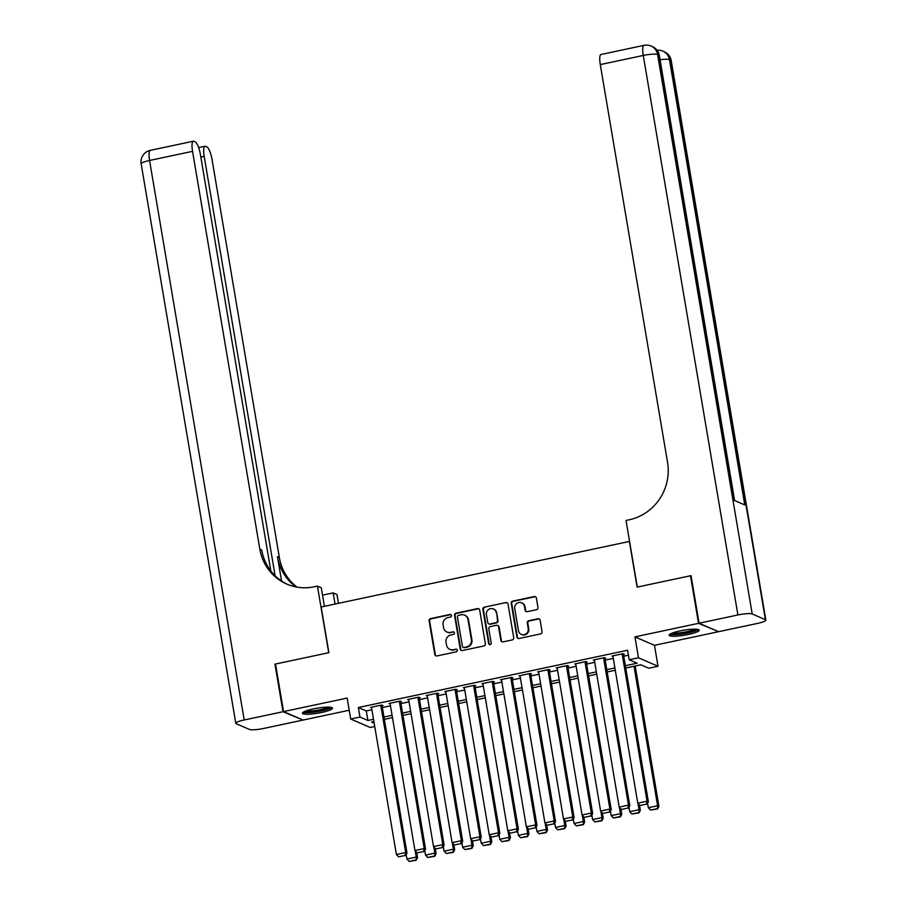 <?xml version="1.0" encoding="UTF-8"?>
<svg xmlns="http://www.w3.org/2000/svg" width="907" height="907" viewBox="0 0 907 907"><rect width="100%" height="100%" fill="white"/><g stroke="black" fill="none" stroke-linecap="round" stroke-linejoin="round"><path stroke-width="1.36" d="M451.482 615.502A1.349 1.281 -66.6 0 0 449.985 614.47L430.621 618.585A1.916 1.837 -66.6 0 0 429.113 620.841L434.804 654.457A1.916 1.837 -66.6 0 0 436.936 655.942L456.3 651.827A1.349 1.281 -66.6 0 0 456.618 649.287A1.349 1.281 -66.6 0 0 455.858 649.208L453.353 649.741A6.145 5.873 -66.6 0 1 446.516 645.002L446.04 642.201A6.145 5.873 -66.6 0 1 450.858 634.979L453.364 634.447A1.349 1.281 -66.6 0 0 453.681 631.907A1.349 1.281 -66.6 0 0 452.922 631.839L450.416 632.372A6.145 5.873 -66.6 0 1 443.568 627.633L443.104 624.832A6.145 5.873 -66.6 0 1 447.922 617.61L450.428 617.077A1.349 1.281 -66.6 0 0 451.482 615.502M450.994 614.685A1.349 1.281 -66.6 0 0 450.507 614.697L431.154 618.812A1.916 1.837 -66.6 0 0 429.646 621.068L435.326 654.695A1.916 1.837 -66.6 0 0 436.131 655.931M456.867 649.423A1.349 1.281 -66.6 0 0 456.391 649.435L453.353 649.741M453.931 632.054A1.349 1.281 -66.6 0 0 453.455 632.066L450.416 632.372M680.046 630.921A15.26 2.528 170.4 0 0 669.117 635.24A15.26 2.528 170.4 0 0 688.288 634.481A15.26 2.528 170.4 0 0 699.218 630.15A15.26 2.528 170.4 0 0 680.046 630.921M313.346 708.911A15.26 2.528 170.4 0 0 302.416 713.242A15.26 2.528 170.4 0 0 321.588 712.483A15.26 2.528 170.4 0 0 332.518 708.152A15.26 2.528 170.4 0 0 313.346 708.911M536.456 609.719A1.916 1.837 -66.6 0 0 537.964 607.463L536.366 598.03A1.916 1.837 -66.6 0 0 534.234 596.545L512.727 601.114A1.916 1.837 -66.6 0 0 511.219 603.37L516.899 636.997A1.916 1.837 -66.6 0 0 519.042 638.483L540.549 633.902A1.916 1.837 -66.6 0 0 542.057 631.646L540.13 620.252A1.916 1.837 -66.6 0 0 537.987 618.778L528.781 620.728A1.916 1.837 -66.6 0 0 527.273 622.984L528.237 628.642A5.136 4.909 -66.6 0 1 521.321 634.39A5.136 4.909 -66.6 0 1 518.487 630.716L514.745 608.574A5.136 4.909 -66.6 0 1 521.661 602.826A5.136 4.909 -66.6 0 1 524.495 606.5L525.119 610.196A1.916 1.837 -66.6 0 0 527.25 611.669L536.456 609.719M718.004 631.408L698.537 623.336L690.488 575.764L637.111 587.112L629.379 541.445L321.169 606.998L328.89 652.677L275.513 664.026L283.562 711.598L347.154 698.073L350.692 719.013L359.977 717.04L358.367 707.517L627.587 650.251L629.197 659.774L638.483 657.802L658.017 666.26L648.743 668.232L640.818 664.797L625.751 668.006M698.537 623.336L634.945 636.861L638.483 657.802M479.69 610.082A1.916 1.837 -66.6 0 0 477.547 608.597L456.04 613.177A1.916 1.837 -66.6 0 0 454.543 615.434L460.223 649.049A1.916 1.837 -66.6 0 0 462.366 650.534L483.873 645.965A1.916 1.837 -66.6 0 0 485.37 643.709L479.69 610.082M484.383 607.146L505.891 602.577A1.916 1.837 -66.6 0 1 508.033 604.051L513.713 637.678A1.916 1.837 -66.6 0 1 512.206 639.934L503 641.895A1.916 1.837 -66.6 0 1 500.868 640.41L498.555 626.771A1.916 1.837 -66.6 0 0 496.424 625.297L490.313 626.59A1.916 1.837 -66.6 0 0 488.805 628.846L491.209 643.04A1.349 1.281 -66.6 0 1 489.406 644.548A1.349 1.281 -66.6 0 1 488.658 643.585L482.875 609.402A1.916 1.837 -66.6 0 1 484.383 607.146L505.891 602.577M690.488 575.764L691.111 576.024M283.562 711.598L303.097 720.056L349.206 710.249M382.085 705.805L383.015 705.601L381.688 705.034L370.555 707.403L371.587 707.845M400.645 701.848L401.574 701.655L400.259 701.077L389.114 703.447L390.157 703.9M419.215 697.902L420.145 697.71L418.83 697.132L407.685 699.501L408.717 699.955M437.786 693.957L438.716 693.753L437.389 693.186L426.256 695.556L427.288 695.998M456.346 690L457.275 689.808L455.96 689.229L444.815 691.599L445.859 692.052M474.917 686.055L475.846 685.851L474.531 685.284L463.386 687.653L464.418 688.107M493.487 682.109L494.417 681.905L493.091 681.338L481.957 683.708L482.989 684.15M512.047 678.153L512.977 677.96L511.661 677.382L500.517 679.751L501.56 680.205M530.618 674.207L531.547 674.003L530.232 673.436L519.087 675.806L520.119 676.259M549.188 670.262L550.118 670.058L548.792 669.491L537.658 671.86L538.69 672.302M567.748 666.305L568.678 666.112L567.363 665.534L556.218 667.903L557.261 668.357M586.319 662.359L587.248 662.155L585.933 661.588L574.789 663.958L575.832 664.412M604.89 658.414L605.819 658.21L604.493 657.643L593.359 660.013L594.391 660.455M358.367 707.517L366.292 710.952L371.904 709.75M382.38 707.528L390.475 705.805M400.939 703.583L409.046 701.859M419.51 699.626L427.616 697.902M438.081 695.68L446.176 693.957M456.64 691.735L464.747 690.012M475.211 687.778L483.318 686.055M493.782 683.833L501.877 682.109M512.342 679.887L520.448 678.164M530.912 675.93L539.019 674.207M549.483 671.985L557.578 670.262M568.043 668.04L576.149 666.316M586.614 664.083L594.72 662.359M605.184 660.137L613.279 658.414M623.744 656.192L628.426 655.194M623.46 654.457L624.379 654.264L623.064 653.686L611.919 656.056L612.962 656.509M634.945 636.861L654.48 645.319L718.072 631.794M654.48 645.319L658.017 666.26M374.738 726.507L370.226 727.471L350.692 719.013M625.354 665.704L637.122 663.198L629.197 659.774M359.977 717.04L367.902 720.464L373.514 719.274M383.978 717.04L392.085 715.317M402.549 713.095L410.656 711.371M421.12 709.149L429.215 707.426M439.68 705.192L447.786 703.469M458.25 701.247L466.357 699.524M476.821 697.302L484.928 695.578M495.392 693.345L503.487 691.622M513.952 689.399L522.058 687.676M532.522 685.454L540.629 683.731M551.093 681.497L559.188 679.774M569.653 677.552L577.759 675.828M588.224 673.606L596.33 671.883M606.794 669.649L614.889 667.926M373.911 721.575L371.598 722.063L374.183 723.185M615.286 670.228L607.18 671.951M596.715 674.184L588.609 675.908M578.144 678.13L570.05 679.853M559.585 682.075L551.479 683.799M541.014 686.032L532.908 687.755M522.443 689.978L514.348 691.701M503.884 693.923L495.778 695.646M485.313 697.88L477.207 699.603M466.742 701.825L458.647 703.549M448.183 705.771L440.076 707.494M429.612 709.728L421.506 711.451M411.041 713.673L402.946 715.396M392.47 717.618L384.375 719.342M366.292 710.952L367.902 720.464M446.958 632.032L447.491 632.258A6.145 5.873 -66.6 0 0 450.949 632.598M449.906 649.401L450.428 649.639A6.145 5.873 -66.6 0 0 453.885 649.968M478.885 608.846A1.916 1.837 -66.6 0 0 478.08 608.835L456.572 613.404A1.916 1.837 -66.6 0 0 455.065 615.66L460.756 649.287A1.916 1.837 -66.6 0 0 461.561 650.523M458.488 615.365A1.349 1.281 -66.6 0 0 457.434 616.941L462.434 646.453A1.349 1.281 -66.6 0 0 463.93 647.496L466.572 646.929A6.145 5.873 -66.6 0 0 471.391 639.718L467.978 619.538A6.145 5.873 -66.6 0 0 461.13 614.799L458.488 615.365M463.171 647.417L463.704 647.643A1.349 1.281 -66.6 0 0 464.452 647.723L463.93 647.496M464.588 615.139L465.11 615.365A6.145 5.873 -66.6 0 1 468.5 619.764L471.912 639.945A6.145 5.873 -66.6 0 1 467.094 647.156L464.452 647.723M507.228 602.815A1.916 1.837 -66.6 0 0 506.412 602.804M497.501 625.399L498.034 625.626A1.916 1.837 -66.6 0 1 499.088 626.998L501.39 640.637A1.916 1.837 -66.6 0 0 502.195 641.873M484.916 607.373A1.916 1.837 -66.6 0 0 483.408 609.629L489.19 643.811A1.349 1.281 -66.6 0 0 489.678 644.628M496.163 612.622A5.136 4.909 -66.6 0 0 488.261 609.731A5.136 4.909 -66.6 0 0 486.413 614.697L487.739 622.497A1.916 1.837 -66.6 0 0 489.871 623.982L495.982 622.678A1.916 1.837 -66.6 0 0 497.49 620.422L496.696 612.849A5.136 4.909 -66.6 0 0 493.862 609.175L493.329 608.948M488.794 623.869L489.327 624.095A1.916 1.837 -66.6 0 0 490.404 624.209L489.871 623.982M496.696 612.849L498.011 620.649A1.916 1.837 -66.6 0 1 496.503 622.905L490.404 624.209M521.661 602.826L522.183 603.053A5.136 4.909 -66.6 0 1 525.017 606.726L525.641 610.422A1.916 1.837 -66.6 0 0 526.445 611.658M521.321 634.39L521.842 634.617A5.136 4.909 -66.6 0 0 528.758 628.868L528.237 628.642M539.325 619.016A1.916 1.837 -66.6 0 0 538.52 619.005L529.314 620.955A1.916 1.837 -66.6 0 0 527.806 623.211L528.758 628.868M535.561 596.783A1.916 1.837 -66.6 0 0 534.756 596.772L513.249 601.352A1.916 1.837 -66.6 0 0 511.741 603.609L517.432 637.224A1.916 1.837 -66.6 0 0 518.237 638.471M415.168 850.777L416.234 857.092L406.948 859.076L406.2 854.609M415.655 860.04L409.159 861.423L416.188 860.267L416.234 857.092L417.56 857.671L416.664 852.365M406.948 859.076L409.159 861.423M416.188 860.267L417.56 857.671M380.759 705.227L405.678 852.523L406.994 853.102L381.972 705.158M371.473 707.199L396.393 854.496L405.678 852.523L405.1 855.471L398.604 856.854L405.1 855.471M406.994 853.102L405.622 855.698M398.604 856.854L396.393 854.496M330.182 707.233A13.208 2.188 -9.6 0 1 326.565 709.183A13.208 2.188 -9.6 0 1 313.198 711.938A13.208 2.188 -9.6 0 1 304.31 711.61M306.101 710.884A12.233 2.018 170.4 0 0 325.704 708.231A12.233 2.018 170.4 0 0 328.255 707.143M303.051 712.324A15.17 2.506 170.4 0 0 327.949 709.183A15.17 2.506 170.4 0 0 331.611 707.494M696.882 629.243A13.208 2.188 -9.6 0 1 693.265 631.181A13.208 2.188 -9.6 0 1 679.899 633.948A13.208 2.188 -9.6 0 1 671.021 633.619M672.813 632.893A12.233 2.018 170.4 0 0 692.404 630.229A12.233 2.018 170.4 0 0 694.955 629.141M669.751 634.322A15.17 2.506 170.4 0 0 694.649 631.181A15.17 2.506 170.4 0 0 698.311 629.492M283.007 711.723L274.957 664.151L328.708 652.711L317.439 586.103L314.287 586.772A48.921 46.767 113.4 0 1 286.805 584.097A48.921 46.767 113.4 0 1 259.821 549.075L192.545 151.333L149.564 160.471L244.198 719.977L283.007 711.723L302.473 719.795M274.957 664.151L275.581 664.412M335.034 604.051L333.152 592.906L322.518 595.162M333.152 592.906L336.985 594.561L338.458 603.325M317.439 586.103L321.271 587.759L324.411 606.307M275.127 575.798L204.188 156.378A11.746 2.857 78 0 1 204.914 146.265A11.746 2.857 78 0 1 205.424 146.322L206.989 147.002A11.746 2.857 78 0 1 212.091 159.791L279.356 557.533A48.921 46.767 113.4 0 0 297.088 587.146M296.033 586.954A48.921 46.767 113.4 0 1 277.463 556.705L281.567 581.036M244.198 719.977A11.746 1.939 170.4 0 0 235.786 723.31A11.746 1.939 170.4 0 0 236.228 723.718L249.425 729.432A11.746 1.939 170.4 0 0 263.733 728.434L302.541 720.181M270.842 570.957L200.447 154.746A11.746 2.857 78 0 0 195.345 141.957L193.781 141.288A11.746 2.857 78 0 0 193.27 141.22A11.746 2.857 78 0 0 192.545 151.333M287.757 584.505A48.921 46.767 113.4 0 1 261.726 549.891L259.821 549.075M699.093 623.222L718.627 631.68L757.436 623.426A11.746 1.939 170.4 0 0 765.848 620.093A11.746 1.939 170.4 0 0 765.406 619.685L752.209 613.971A11.746 1.939 170.4 0 0 737.901 614.969L699.093 623.222L691.043 575.639L637.292 587.078L626.023 520.471L629.186 519.802A48.921 46.767 -66.6 0 0 667.552 462.343L600.287 64.601A11.746 2.857 -102 0 1 601.012 54.488L643.993 45.35A11.746 2.857 78 0 0 643.267 55.463L600.287 64.601M737.901 614.969L643.267 55.463A11.746 1.939 -9.6 0 1 657.575 54.465L658.89 55.032L734.216 500.358L744.772 504.927L669.457 59.613L670.772 60.179A11.746 1.939 -9.6 0 1 671.214 60.588L765.848 620.093M433.739 846.821L434.804 853.147L425.519 855.12L424.771 850.664M434.226 856.095L427.73 857.466L434.759 856.321L434.804 853.147L436.12 853.725L435.224 848.408M425.519 855.12L427.73 857.466M434.759 856.321L436.12 853.725M452.298 842.875L453.375 849.201L444.09 851.174L443.33 846.707M452.797 852.138L446.289 853.521L453.319 852.365L453.375 849.201L454.69 849.768L453.795 844.462M444.09 851.174L446.289 853.521M453.319 852.365L454.69 849.768M470.869 838.93L471.935 845.245L462.649 847.229L461.901 842.762M471.357 848.192L464.86 849.576L471.889 848.419L471.935 845.245L473.261 845.823L472.366 840.517M462.649 847.229L464.86 849.576M471.889 848.419L473.261 845.823M489.44 834.973L490.506 841.299L481.22 843.272L480.472 838.816M489.927 844.247L483.431 845.619L490.46 844.474L490.506 841.299L491.821 841.877L490.925 836.56M481.22 843.272L483.431 845.619M490.46 844.474L491.821 841.877M399.329 701.281L424.238 848.578L425.564 849.145L400.543 701.202M390.044 703.254L414.964 850.551L424.238 848.578L423.66 851.514L417.163 852.897L423.66 851.514M425.564 849.145L424.193 851.741M417.163 852.897L414.964 850.551M417.9 697.336L442.809 844.632L444.135 845.199L419.102 697.256M408.615 699.308L433.523 846.605L442.809 844.632L442.231 847.569L435.734 848.952L442.231 847.569M444.135 845.199L442.763 847.796M435.734 848.952L433.523 846.605M436.46 693.379L461.38 840.676L462.695 841.254L437.673 693.311M427.174 695.352L452.094 842.648L461.38 840.676L460.801 843.623L454.305 845.007L460.801 843.623M462.695 841.254L461.323 843.85M454.305 845.007L452.094 842.648M455.031 689.433L479.939 836.73L481.266 837.297L456.244 689.354M445.745 691.406L470.665 838.703L479.939 836.73L479.361 839.667L472.864 841.05L479.361 839.667M481.266 837.297L479.894 839.893M472.864 841.05L470.665 838.703M507.999 831.027L509.076 837.354L499.791 839.326L499.031 834.859M508.498 840.29L502.002 841.673L509.02 840.517L509.076 837.354L510.392 837.921L509.496 832.615M499.791 839.326L502.002 841.673M509.02 840.517L510.392 837.921M473.601 685.477L498.51 832.785L499.836 833.352L474.803 685.409M464.316 687.461L489.224 834.757L498.51 832.785L497.932 835.721L491.435 837.104L497.932 835.721M499.836 833.352L498.465 835.948M491.435 837.104L489.224 834.757M526.57 827.082L527.636 833.397L518.362 835.381L517.602 830.914M527.058 836.345L520.561 837.728L527.591 836.571L527.636 833.397L528.962 833.975L528.067 828.669M518.362 835.381L520.561 837.728M527.591 836.571L528.962 833.975M492.161 681.531L517.081 828.828L518.396 829.406L493.374 681.463M482.887 683.504L507.795 830.801L517.081 828.828L516.502 831.776L510.006 833.159L516.502 831.776M518.396 829.406L517.024 832.002M510.006 833.159L507.795 830.801M545.141 823.125L546.207 829.452L536.921 831.424L536.173 826.969M545.629 832.399L539.132 833.771L546.161 832.626L546.207 829.452L547.522 830.018L546.626 824.712M536.921 831.424L539.132 833.771M546.161 832.626L547.522 830.018M510.732 677.586L535.64 824.882L536.967 825.449L511.945 677.506M501.446 679.558L526.366 826.855L535.64 824.882L535.062 827.819L528.566 829.202L535.062 827.819M536.967 825.449L535.595 828.046M528.566 829.202L526.366 826.855M563.701 819.18L564.778 825.506L555.492 827.479L554.733 823.012M564.199 828.442L557.703 829.826L564.721 828.669L564.778 825.506L566.093 826.073L565.197 820.767M555.492 827.479L557.703 829.826M564.721 828.669L566.093 826.073M529.303 673.629L554.211 820.937L555.538 821.504L530.504 673.561M520.017 675.613L544.926 822.91L554.211 820.937L553.633 823.873L547.136 825.257L553.633 823.873M555.538 821.504L554.166 824.1M547.136 825.257L544.926 822.91M582.271 815.234L583.337 821.549L574.063 823.533L573.303 819.066M582.759 824.497L576.262 825.88L583.292 824.724L583.337 821.549L584.664 822.127L583.768 816.822M574.063 823.533L576.262 825.88M583.292 824.724L584.664 822.127M547.862 669.683L572.782 816.98L574.097 817.558L549.075 669.615M538.588 671.656L563.496 818.953L572.782 816.98L572.204 819.928L565.707 821.311L572.204 819.928M574.097 817.558L572.725 820.155M565.707 821.311L563.496 818.953M600.842 811.277L601.908 817.604L592.622 819.577L591.874 815.121M601.33 820.552L594.833 821.923L601.863 820.778L601.908 817.604L603.234 818.171L602.327 812.865M592.622 819.577L594.833 821.923M601.863 820.778L603.234 818.171M566.433 665.738L591.341 813.035L592.668 813.602L567.646 665.659M557.147 667.711L582.067 815.008L591.341 813.035L590.763 815.971L584.267 817.354L590.763 815.971M592.668 813.602L591.296 816.198M584.267 817.354L582.067 815.008M619.402 807.332L620.479 813.658L611.193 815.631L610.434 811.164M619.9 816.595L613.404 817.978L620.422 816.822L620.479 813.658L621.794 814.225L620.898 808.919M611.193 815.631L613.404 817.978M620.422 816.822L621.794 814.225M585.004 661.781L609.912 809.078L611.239 809.656L586.217 661.713M575.718 663.765L600.627 811.062L609.912 809.078L609.334 812.026L602.838 813.409L609.334 812.026M611.239 809.656L609.867 812.253M602.838 813.409L600.627 811.062M637.972 803.387L639.038 809.702L629.764 811.686L629.005 807.219M638.46 812.649L631.964 814.033L638.993 812.876L639.038 809.702L640.365 810.28L639.469 804.974M629.764 811.686L631.964 814.033M638.993 812.876L640.365 810.28M603.563 657.836L628.483 805.133L629.798 805.711L604.776 657.756M594.289 659.808L619.198 807.105L628.483 805.133L627.905 808.08L621.408 809.463L627.905 808.08M629.798 805.711L628.426 808.307M621.408 809.463L619.198 807.105M634.016 666.248L657.609 805.756L648.324 807.729L647.575 803.273M657.031 808.704L650.534 810.076L657.564 808.931L657.609 805.756L658.936 806.323L635.195 665.999M648.324 807.729L650.534 810.076M657.564 808.931L658.936 806.323M622.134 653.89L647.054 801.187L648.369 801.754L623.347 653.811M612.849 655.863L637.768 803.16L647.054 801.187L646.476 804.124L639.968 805.507L646.476 804.124M648.369 801.754L646.997 804.35M639.968 805.507L637.768 803.16M277.463 556.705L279.356 557.533M204.188 156.378L200.832 157.081M149.564 160.471A11.746 2.857 -102 0 1 150.29 150.358A11.746 11.746 0 0 0 141.152 163.804A11.746 1.939 -9.6 0 1 149.564 160.471M765.406 619.685L670.772 60.179A11.746 11.224 -66.6 0 0 664.298 51.778L662.983 51.2A11.746 11.224 113.4 0 1 669.457 59.613A11.746 1.939 -9.6 0 0 660.058 59.749M734.613 500.528L659.332 55.452A11.746 1.939 -9.6 0 0 658.89 55.032A11.746 11.224 -66.6 0 0 652.416 46.631L651.101 46.064A11.746 11.224 113.4 0 1 657.575 54.465L752.209 613.971M204.914 146.265L198.644 147.592M193.27 141.22L150.29 150.358M141.152 163.804L235.786 723.31M659.332 55.452A11.746 11.746 0 0 0 652.416 46.631M651.101 46.064A11.746 11.746 0 0 0 643.993 45.35M671.214 60.588A11.746 11.746 0 0 0 664.298 51.778M662.983 51.2A11.746 11.746 0 0 0 657.099 50.304"/></g></svg>
